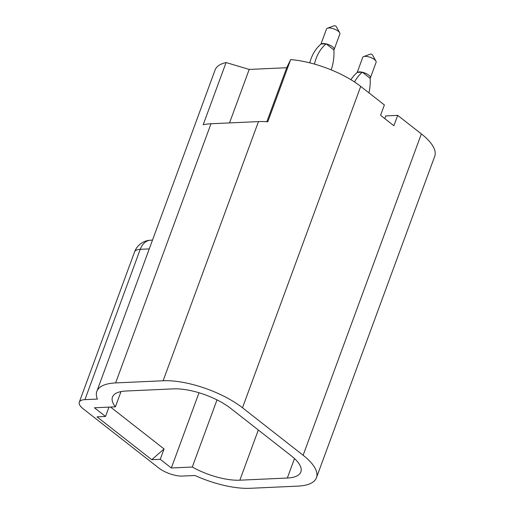 <?xml version="1.0" encoding="UTF-8"?>
<svg xmlns="http://www.w3.org/2000/svg" width="514" height="514" viewBox="0 0 514 514"><rect width="100%" height="100%" fill="white"/><g stroke="black" fill="none" stroke-linecap="round" stroke-linejoin="round"><path stroke-width="0.77" d="M242.486 407.775A59.399 21.864 -159.8 0 0 163.118 380.758L115.624 382.917A59.399 21.864 -159.8 0 0 96.85 391.36A59.399 21.864 -159.8 0 0 97.39 399.07L84.926 399.635A17.823 6.56 -159.8 0 0 79.291 402.166A17.823 6.56 -159.8 0 0 83.294 408.9L158.717 467.958A17.823 6.56 -159.8 0 0 182.534 476.067L194.999 475.495A59.399 21.864 -159.8 0 0 250.202 488.3L297.69 486.135A59.399 21.864 -159.8 0 0 316.47 477.699A59.399 21.864 -159.8 0 0 303.125 455.256L242.486 407.775L360.725 86.416L384.388 104.946L380.572 115.309L393.885 125.731L397.701 115.367L385.828 115.907L384.825 118.638M316.47 477.699L434.709 156.333A59.399 21.864 -159.8 0 0 421.358 133.891L397.701 115.367M199.014 392.754L171.329 467.997L160.239 459.31L164.056 448.947L110.549 407.043M171.329 467.997L192.294 467.04A42.771 15.741 -159.8 0 0 239.852 480.192L287.339 478.033A42.771 15.741 -159.8 0 0 300.857 471.955A42.771 15.741 -159.8 0 0 291.252 455.796L230.619 408.315A42.771 15.741 -159.8 0 0 173.469 388.867L125.975 391.025A42.771 15.741 -159.8 0 0 112.457 397.104A42.771 15.741 -159.8 0 0 115.393 406.825L94.428 407.782L105.524 416.462L108.962 407.12M160.239 459.31L151.758 459.696L97.043 416.854L105.524 416.462M226.076 62.541L203.191 124.741A59.399 21.864 20.2 0 1 210.978 123.758L258.471 121.593A59.399 21.864 20.2 0 1 267.781 121.799L290.661 59.598L286.716 67.726L249.206 69.435L226.076 62.541A59.399 21.864 -159.8 0 0 215.09 69.994L96.85 391.36M360.725 86.416A59.399 21.864 -159.8 0 0 290.661 59.598M217.004 399.886L192.294 467.04M115.393 406.825L120.996 391.604M266.85 121.728L286.716 67.726M229.533 122.91L249.206 69.435M151.758 459.696L164.056 448.947M363.642 56.598L370.369 54.111A1.189 0.437 20.2 0 1 370.594 54.073A1.189 0.437 20.2 0 1 372.419 54.863L375.927 61.121A7.125 2.621 -159.8 0 0 364.991 56.36A7.125 2.621 -159.8 0 0 363.642 56.598A7.125 2.621 -159.8 0 0 362.736 57.375L357.153 72.558M354.544 81.989A38.351 26.831 -92.6 0 1 362.447 72.159L357.358 72.39A38.351 26.831 -92.6 0 0 350.921 79.709M357.365 72.448A7.125 2.621 20.2 0 1 359.273 71.909A7.125 2.621 20.2 0 1 362.274 72.23M370.131 78.237A38.351 26.831 -92.6 0 1 368.962 92.861M362.409 72.262L370.093 78.276A7.125 2.621 20.2 0 0 370.395 77.845A7.125 2.621 20.2 0 0 362.409 72.262L362.447 72.159M370.395 77.845L376.119 62.297A7.125 2.621 -159.8 0 0 375.927 61.121M327.412 28.225L334.139 25.739A1.189 0.437 20.2 0 1 334.363 25.7A1.189 0.437 20.2 0 1 336.188 26.49L339.696 32.748A7.125 2.621 -159.8 0 0 328.761 27.987A7.125 2.621 -159.8 0 0 327.412 28.225A7.125 2.621 -159.8 0 0 326.506 29.002L320.922 44.185M314.446 64.096A38.351 26.831 -92.6 0 1 326.217 43.786L321.128 44.018A38.351 26.831 -92.6 0 0 309.73 62.843M321.134 44.082A7.125 2.621 20.2 0 1 323.036 43.536A7.125 2.621 20.2 0 1 326.037 43.857M333.901 49.864A38.351 26.831 -92.6 0 1 331.177 69.878M326.178 43.889L333.862 49.903A7.125 2.621 20.2 0 0 334.164 49.472A7.125 2.621 20.2 0 0 326.178 43.889L326.217 43.786M334.164 49.472L339.882 33.924A7.125 2.621 -159.8 0 0 339.696 32.748M115.624 382.917L210.978 123.758M163.118 380.758L258.471 121.593M303.125 455.256L421.358 133.891M149.259 248.911L140.232 249.322L84.926 399.635M258.317 430.006L239.852 480.192M294.503 458.565L287.339 478.033M140.232 249.322A17.823 12.464 -92.6 0 1 150.512 240.205A17.823 17.823 0 0 0 134.597 251.854A17.823 6.56 20.2 0 1 140.232 249.322M152.497 240.115L150.512 240.205M134.597 251.854L79.291 402.166"/></g></svg>
